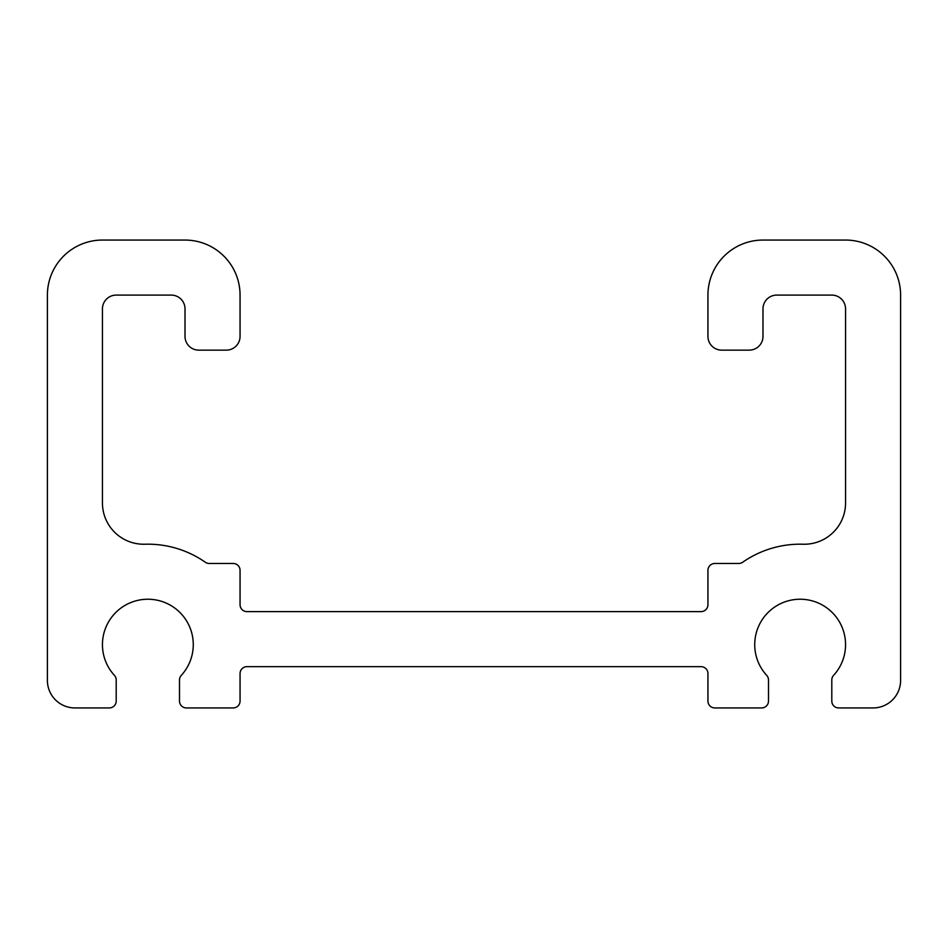 <?xml version="1.0" encoding="UTF-8"?>
<svg xmlns="http://www.w3.org/2000/svg" width="948" height="948" viewBox="0 0 948 948"><rect width="100%" height="100%" fill="white"/><g stroke="black" fill="none" stroke-linecap="round" stroke-linejoin="round"><path stroke-width="0.71" stroke-dasharray="4.74 3.56" d="M742.687 562.235A100.452 100.452 0 0 1 803.063 544.223A41.285 41.285 0 0 0 845.557 502.961L845.557 308.87A13.758 13.758 0 0 0 831.799 295.101L776.744 295.101A13.758 13.758 0 0 0 762.986 308.87L762.986 336.386A13.758 13.758 0 0 1 749.228 350.144L721.701 350.144A13.758 13.758 0 0 1 707.943 336.386L707.943 295.101A55.043 55.043 0 0 1 762.986 240.057L845.557 240.057A55.043 55.043 0 0 1 900.6 295.101L900.6 680.415A27.528 27.528 0 0 1 873.072 707.943L838.672 707.943A6.885 6.885 0 0 1 831.799 701.058L831.799 679.989A6.885 6.885 0 0 1 833.6 675.343A45.409 45.409 0 0 0 800.148 599.231A45.409 45.409 0 0 0 766.683 675.343A6.885 6.885 0 0 1 768.496 679.989L768.496 701.058A6.885 6.885 0 0 1 761.611 707.943L714.828 707.943A6.885 6.885 0 0 1 707.943 701.058L707.943 673.542A6.885 6.885 0 0 0 701.058 666.657L246.942 666.657A6.885 6.885 0 0 0 240.057 673.542L240.057 701.058A6.885 6.885 0 0 1 233.172 707.943L186.389 707.943A6.885 6.885 0 0 1 179.504 701.058L179.504 679.989A6.885 6.885 0 0 1 181.317 675.343A45.409 45.409 0 0 0 147.852 599.231A45.409 45.409 0 0 0 114.4 675.343A6.885 6.885 0 0 1 116.201 679.989L116.201 701.058A6.885 6.885 0 0 1 109.328 707.943L74.928 707.943A27.528 27.528 0 0 1 47.4 680.415L47.4 295.101A55.043 55.043 0 0 1 102.443 240.057L185.014 240.057A55.043 55.043 0 0 1 240.057 295.101L240.057 336.386A13.758 13.758 0 0 1 226.299 350.144L198.772 350.144A13.758 13.758 0 0 1 185.014 336.386L185.014 308.87A13.758 13.758 0 0 0 171.256 295.101L116.201 295.101A13.758 13.758 0 0 0 102.443 308.87L102.443 502.961A41.285 41.285 0 0 0 144.937 544.223A100.452 100.452 0 0 1 205.313 562.235A6.885 6.885 0 0 0 209.247 563.467L233.172 563.467A6.885 6.885 0 0 1 240.057 570.352L240.057 604.753A6.885 6.885 0 0 0 246.942 611.614L701.058 611.614A6.885 6.885 0 0 0 707.943 604.753L707.943 570.352A6.885 6.885 0 0 1 714.828 563.467L738.753 563.467A6.885 6.885 0 0 0 742.687 562.235"/><path stroke-width="1.42" d="M742.687 562.235A100.452 100.452 0 0 1 803.063 544.223A41.285 41.285 0 0 0 845.557 502.961L845.557 308.87A13.758 13.758 0 0 0 831.799 295.101L776.744 295.101A13.758 13.758 0 0 0 762.986 308.87L762.986 336.386A13.758 13.758 0 0 1 749.228 350.144L721.701 350.144A13.758 13.758 0 0 1 707.943 336.386L707.943 295.101A55.043 55.043 0 0 1 762.986 240.057L845.557 240.057A55.043 55.043 0 0 1 900.6 295.101L900.6 680.415A27.528 27.528 0 0 1 873.072 707.943L838.672 707.943A6.885 6.885 0 0 1 831.799 701.058L831.799 679.989A6.885 6.885 0 0 1 833.6 675.343A45.409 45.409 0 0 0 800.148 599.231A45.409 45.409 0 0 0 766.683 675.343A6.885 6.885 0 0 1 768.496 679.989L768.496 701.058A6.885 6.885 0 0 1 761.611 707.943L714.828 707.943A6.885 6.885 0 0 1 707.943 701.058L707.943 673.542A6.885 6.885 0 0 0 701.058 666.657L246.942 666.657A6.885 6.885 0 0 0 240.057 673.542L240.057 701.058A6.885 6.885 0 0 1 233.172 707.943L186.389 707.943A6.885 6.885 0 0 1 179.504 701.058L179.504 679.989A6.885 6.885 0 0 1 181.317 675.343A45.409 45.409 0 0 0 147.852 599.231A45.409 45.409 0 0 0 114.4 675.343A6.885 6.885 0 0 1 116.201 679.989L116.201 701.058A6.885 6.885 0 0 1 109.328 707.943L74.928 707.943A27.528 27.528 0 0 1 47.4 680.415L47.4 295.101A55.043 55.043 0 0 1 102.443 240.057L185.014 240.057A55.043 55.043 0 0 1 240.057 295.101L240.057 336.386A13.758 13.758 0 0 1 226.299 350.144L198.772 350.144A13.758 13.758 0 0 1 185.014 336.386L185.014 308.87A13.758 13.758 0 0 0 171.256 295.101L116.201 295.101A13.758 13.758 0 0 0 102.443 308.87L102.443 502.961A41.285 41.285 0 0 0 144.937 544.223A100.452 100.452 0 0 1 205.313 562.235A6.885 6.885 0 0 0 209.247 563.467L233.172 563.467A6.885 6.885 0 0 1 240.057 570.352L240.057 604.753A6.885 6.885 0 0 0 246.942 611.614L701.058 611.614A6.885 6.885 0 0 0 707.943 604.753L707.943 570.352A6.885 6.885 0 0 1 714.828 563.467L738.753 563.467A6.885 6.885 0 0 0 742.687 562.235"/></g></svg>

